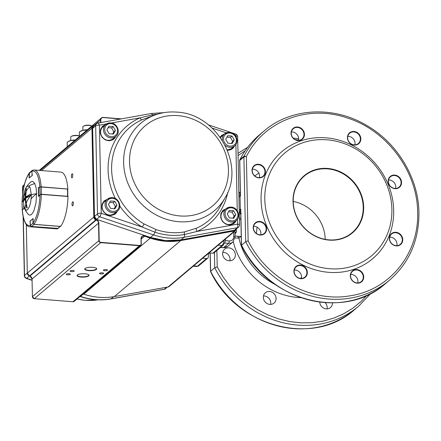 <?xml version="1.0" encoding="UTF-8"?>
<svg xmlns="http://www.w3.org/2000/svg" width="441" height="441" viewBox="0 0 441 441"><rect width="100%" height="100%" fill="white"/><g stroke="black" fill="none" stroke-linecap="round" stroke-linejoin="round"><path stroke-width="0.66" d="M157.398 114.191A63.173 57.098 49.9 0 0 152.448 114.858L139.984 117.863A2.922 1.207 -113.8 0 0 142.085 119.748L155.381 114.864C162.194 112.455 169.311 111.534 176.725 112.113C216.498 113.513 245.725 164.78 225.18 197.678A57.165 51.669 -130.1 0 1 178.781 221.713A57.165 51.669 -130.1 0 1 124.946 173.699A57.165 51.669 -130.1 0 1 155.381 114.864M225.18 197.678L220.048 206.801A61.034 55.169 -130.1 0 1 196.477 228.201L184.658 231.867A61.067 55.197 -130.1 0 1 170.435 232.55A61.067 55.197 -130.1 0 1 156.131 229.601L144.268 224.05A61.034 55.169 -130.1 0 1 111.617 169.394A61.034 55.169 -130.1 0 1 142.085 119.748M119.82 205.997A63.923 57.782 49.9 0 0 142.272 227.109L154.901 232.175A63.173 57.098 49.9 0 0 184.415 234.518L196.951 231.453A63.923 57.782 49.9 0 0 227.743 192.43M196.477 228.201A2.922 1.207 -113.8 0 0 196.951 231.453L237.539 224.133A2.922 0.832 -1.2 0 1 239.507 224.882L237.66 136.754A2.922 2.922 0 0 0 235.67 134.047L208.444 124.886M237.434 219.21L237.539 224.133A2.922 1.108 79.8 0 1 237.324 227.71A2.922 2.646 49.9 0 0 238.465 227.176L235.439 229.728A2.922 2.646 -130.1 0 1 234.292 230.263L180.97 239.893L184.035 237.319L237.324 227.71L234.292 230.263L181.008 239.871A65.307 59.033 -130.1 0 1 165.794 240.604A65.307 59.033 -130.1 0 1 150.497 237.451L96.629 219.326L99.655 216.774A2.922 2.646 49.9 0 1 97.522 213.891L94.49 216.443L92.643 128.32L95.675 125.768L97.522 213.891A2.922 0.832 -1.2 0 1 101.237 213.306L142.272 227.109A2.922 0.452 120.5 0 1 144.268 224.05M71.42 176.367A2.045 0.65 -85.5 0 0 71.927 177.839A2.045 0.65 -85.5 0 0 72.759 175.237A2.045 0.65 -85.5 0 0 72.252 173.76A2.045 0.65 -85.5 0 0 71.42 176.367M72.01 204.387A2.045 0.65 -85.5 0 0 72.517 205.864A2.045 0.65 -85.5 0 0 73.349 203.262A2.045 0.65 -85.5 0 0 72.842 201.785A2.045 0.65 -85.5 0 0 72.01 204.387M77.445 274.925A5.75 1.637 178.8 0 0 77.296 275.311A5.75 1.637 178.8 0 0 81.166 276.772A5.75 1.637 178.8 0 0 88.795 275.068A5.75 1.637 178.8 0 0 88.635 274.693M85.096 268.481A5.75 1.637 178.8 0 0 84.948 268.861A5.75 1.637 178.8 0 0 88.817 270.327A5.75 1.637 178.8 0 0 96.447 268.619A5.75 1.637 178.8 0 0 96.287 268.244M68.983 273.69A2.045 0.584 178.8 0 0 66.271 274.296A2.045 0.584 178.8 0 0 67.649 274.82A2.045 0.584 178.8 0 0 70.362 274.214A2.045 0.584 178.8 0 0 68.983 273.69M72.809 270.465A2.045 0.584 178.8 0 0 70.097 271.077A2.045 0.584 178.8 0 0 71.475 271.595A2.045 0.584 178.8 0 0 74.187 270.989A2.045 0.584 178.8 0 0 72.809 270.465M102.284 272.808A2.045 0.584 178.8 0 0 99.567 273.414A2.045 0.584 178.8 0 0 100.945 273.938A2.045 0.584 178.8 0 0 103.657 273.332A2.045 0.584 178.8 0 0 102.284 272.808M106.11 269.583A2.045 0.584 178.8 0 0 103.392 270.19A2.045 0.584 178.8 0 0 104.771 270.713A2.045 0.584 178.8 0 0 107.483 270.107A2.045 0.584 178.8 0 0 106.11 269.583M92.665 267.323A5.998 1.709 -1.2 0 1 96.419 268.349A5.998 1.709 -1.2 0 1 94.892 270.124A5.998 1.709 -1.2 0 1 88.74 270.631A5.998 1.709 -1.2 0 1 84.964 268.591A5.998 1.709 -1.2 0 1 85.036 268.525A5.998 1.709 -1.2 0 1 92.665 267.323M85.014 273.773A5.998 1.709 -1.2 0 1 88.768 274.798A5.998 1.709 -1.2 0 1 87.241 276.573A5.998 1.709 -1.2 0 1 81.089 277.08A5.998 1.709 -1.2 0 1 77.313 275.041A5.998 1.709 -1.2 0 1 77.384 274.975A5.998 1.709 -1.2 0 1 85.014 273.773M23.764 205.787L23.825 208.874L22.276 209.679C23.412 221.123 26.085 226.387 30.302 225.467L30.038 221.09L33.031 218.56L32.959 223.229C37.066 217.137 39.431 207.623 40.059 194.685L38.527 196.488L38.339 187.706L39.894 186.907C38.758 175.463 36.079 170.198 31.868 171.119L32.132 175.496L29.134 178.026L29.211 173.357C25.104 179.448 22.739 188.963 22.111 201.895L23.318 200.479L23.395 201.493L25.165 198.742L25.661 198.781M29.211 173.357L29.415 172.767C25.093 179.074 22.634 188.825 22.056 202.028M32.728 170.265L31.802 171.147L32.678 170.287L32.292 170.347M39.894 186.907L67.671 189.029M32.959 223.229L33.863 224.293L60.571 226.415A28.461 9.079 -85.5 0 0 68.013 196.499L41.305 194.376L40.059 194.685M57.975 228.405L31.278 226.465L30.302 225.467M22.276 209.679L22.215 209.74C23.434 224.452 28.13 227.126 29.751 226.74A28.461 9.079 -85.5 0 0 31.278 226.465M67.853 188.935A28.461 9.079 -85.5 0 0 60.968 172.117L34.26 169.994A28.461 9.079 -85.5 0 1 41.145 186.813M29.751 226.74L56.459 228.862A28.461 9.079 -85.5 0 0 57.986 228.587M23.472 197.215L24.073 193.18L25.214 189.277L26.289 187.199L27.844 185.887L29.315 186.416L30.231 187.987L31.294 194.635L36.631 193.616L36.019 202.634L34.001 210.423L32.766 212.92L31.157 214.756L29.541 215.175L28.158 214.26A22.921 22.921 0 0 1 26.427 211.939A22.921 9.884 147 0 1 25.727 209.927L24.134 207.281L23.323 201.35M26.047 187.574A22.921 22.921 0 0 1 30.716 182.067L31.829 181.438L32.888 181.483L34.845 183.649L36.079 187.745L36.631 193.616M26.339 189.74L25.611 196.94L30.115 194.404L30.137 195.098L31.294 194.635L31.267 196.973L30.655 202.248L29.404 206.708L27.557 209.668L26.769 210.098L25.727 209.927M30.137 195.098L30.142 195.804L25.639 198.34L26.129 203.009L27.204 207.628L26.725 208.036L25.65 203.411L25.165 198.742M26.725 208.036L26.675 205.677M25.611 196.94L26.978 197.044L30.115 194.404M26.504 197.452L23.367 200.093L25.131 197.342L26.504 197.452L26.493 197.006M25.131 197.342L25.424 192.734L26.311 188.268M23.367 200.093L23.373 200.798M33.841 224.287L32.959 223.295M33.213 218.791L32.893 223.311L30.368 225.439L31.328 226.448L30.374 225.489M60.092 226.376L60.059 226.437A28.461 9.079 94.5 0 1 58.824 227.727A28.461 9.079 94.5 0 1 57.578 228.532L31.328 226.448A28.461 9.079 94.5 0 0 32.579 225.643A28.461 9.079 94.5 0 0 33.814 224.353L60.059 226.437L60.511 226.001M60.417 226.288L57.556 228.532M30.109 221.217L30.357 225.467L30.159 221.09L33.025 218.675L30.291 221.04M67.401 189.035L67.699 189.2L67.401 189.035A28.461 9.079 94.5 0 1 67.561 192.607A28.461 9.079 94.5 0 1 67.556 196.311L41.305 194.227A28.461 9.079 94.5 0 0 41.316 190.518A28.461 9.079 94.5 0 0 41.156 186.951L67.401 189.035L40.092 186.912L41.096 186.835L40.004 186.934L38.4 187.883L39.905 187.094L40.065 194.487L41.283 194.376M38.593 187.684L38.78 196.421M67.556 196.311L67.853 196.493L67.528 196.46M38.582 196.228L40.125 194.624M38.411 187.899L38.626 196.372M23.825 208.692L22.259 209.492L22.1 202.314M23.318 200.672L22.243 201.934M29.26 177.916L29.47 172.69L29.277 173.296L31.802 171.147L32.303 175.314M32.055 175.369L32.243 175.573L29.2 177.778L29.266 173.285M86.133 130.834L86.116 130.112L82.699 130.349L79.314 131.925L79.408 136.501M87.23 129.908L86.116 130.112M87.456 129.72A7.8 2.222 178.8 0 0 82.699 130.349A7.8 2.222 178.8 0 0 81.1 130.927A7.8 2.222 178.8 0 0 80.962 130.999M74.016 141.043L74 140.321L70.588 140.563L67.197 142.134L67.291 146.71M75.119 140.117L74 140.321M75.339 139.929A7.8 2.222 178.8 0 0 70.588 140.563A7.8 2.222 178.8 0 0 68.983 141.137A7.8 2.222 178.8 0 0 68.846 141.208M117.422 211.118C122.488 207.298 118.838 197.805 112.339 197.645L107.372 199.194L104.5 201.609A7.8 7.05 49.9 0 0 102.703 209.69A7.8 7.05 49.9 0 0 109.688 215.048A7.8 7.05 49.9 0 0 114.555 213.538L117.422 211.118A7.8 7.05 -130.1 0 1 112.554 212.628A7.8 7.05 -130.1 0 1 105.57 207.27A7.8 7.05 -130.1 0 1 107.372 199.194A7.8 7.05 -130.1 0 1 112.24 197.684M108.447 204.547L110.504 200.969L114.77 201.305L116.986 205.225L114.93 208.802L110.663 208.466L108.447 204.547M114.77 201.305L113.177 202.651L109.699 202.375M113.177 202.651L115.388 206.57L116.986 205.225M115.388 206.57L114.142 208.742M82.897 130.299L82.825 126.876A4.873 1.389 -1.2 0 1 83.503 126.148L84.192 125.806A4.068 1.158 -1.2 0 1 91.16 125.657L91.86 125.972A4.873 1.389 -1.2 0 1 91.888 125.983M83.503 126.148A4.873 1.389 -1.2 0 1 91.86 125.972M70.781 140.508L70.709 137.085A4.873 1.389 -1.2 0 1 71.392 136.357L72.076 136.015A4.068 1.158 -1.2 0 1 79.044 135.867L79.397 136.026M71.392 136.357A4.873 1.389 -1.2 0 1 79.397 136.049M236.227 220.555L233.355 222.975A7.8 7.05 -130.1 0 1 228.488 224.486A7.8 7.05 -130.1 0 1 221.503 219.127A7.8 7.05 -130.1 0 1 223.306 211.052L226.172 208.632A7.8 7.05 49.9 0 0 224.375 216.713A7.8 7.05 49.9 0 0 231.354 222.066A7.8 7.05 49.9 0 0 236.227 220.555C241.288 216.735 237.638 207.242 231.139 207.083L226.172 208.632A7.8 7.05 49.9 0 1 231.045 207.121M235.786 214.662L233.576 210.748L229.309 210.407L227.253 213.984L229.463 217.904L233.73 218.24L235.786 214.662L234.193 216.007L231.983 212.088L233.576 210.748M228.499 211.812L231.983 212.088M234.193 216.007L232.942 218.179M108.122 140.315A7.8 7.05 -130.1 0 1 101.138 134.963A7.8 7.05 -130.1 0 1 102.94 126.881L105.807 124.461A7.8 7.05 49.9 0 0 104.004 132.543A7.8 7.05 49.9 0 0 110.989 137.895A7.8 7.05 49.9 0 0 115.856 136.385L112.99 138.805A7.8 7.05 -130.1 0 1 108.122 140.315M106.882 129.814L109.098 133.733L113.365 134.075L115.421 130.492L113.205 126.578L108.938 126.236L106.882 129.814M112.576 134.009L113.822 131.837L115.421 130.492M113.822 131.837L111.612 127.918L113.205 126.578M108.133 127.642L111.612 127.918M227.214 149.769A7.8 7.05 49.9 0 0 231.79 148.242L234.662 145.828A7.8 7.05 -130.1 0 1 229.789 147.338A7.8 7.05 -130.1 0 1 225.169 145.348M234.221 139.935L232.164 143.512L227.898 143.171L225.687 139.257L227.743 135.679L232.01 136.015L234.221 139.935L232.627 141.274L231.376 143.452M222.38 140.447A7.8 7.05 -130.1 0 1 224.607 133.899L221.74 136.319A7.8 7.05 49.9 0 0 220.528 137.68M232.627 141.274L230.417 137.36L226.933 137.085M230.417 137.36L232.01 136.015M293.221 201.421A37.038 33.483 -130.1 0 1 325.193 239.193A37.038 33.483 -130.1 0 1 325.199 239.358M327.476 168.87A37.038 33.483 49.9 0 0 304.351 176.042A37.038 33.483 49.9 0 0 293.226 201.587A37.038 33.483 49.9 0 0 314.604 235.632A37.038 33.483 49.9 0 0 352.094 232.688A37.038 33.483 49.9 0 0 363.219 207.149A37.038 33.483 49.9 0 0 327.476 168.87M325.177 302.653A6.742 6.097 -130.1 0 1 327.167 307.399A6.742 6.097 -130.1 0 1 327.018 308.898M263.486 295.939A6.742 6.097 -130.1 0 1 264.269 295.95A6.742 6.097 -130.1 0 1 270.774 302.917A6.742 6.097 -130.1 0 1 270.631 304.417M222.766 252.324A6.742 6.097 -130.1 0 1 223.548 252.335A6.742 6.097 -130.1 0 1 230.059 259.302A6.742 6.097 -130.1 0 1 229.91 260.802M389.563 238.675A6.742 6.097 49.9 0 0 396.068 245.643A6.742 6.097 49.9 0 0 400.279 244.336A6.742 6.097 49.9 0 0 401.834 237.346A6.742 6.097 49.9 0 0 395.798 232.716A6.742 6.097 49.9 0 0 391.586 234.022A6.742 6.097 49.9 0 0 389.563 238.675M396.189 245.885A7.1 6.417 -130.1 0 1 389.342 238.548A7.1 6.417 -130.1 0 1 395.908 232.28A7.1 6.417 -130.1 0 1 402.754 239.612A7.1 6.417 -130.1 0 1 396.189 245.885M363.671 207.077A37.397 33.803 -130.1 0 1 329.091 240.108A37.397 33.803 -130.1 0 1 293.006 201.46A37.397 33.803 -130.1 0 1 327.586 168.429A37.397 33.803 -130.1 0 1 363.671 207.077M252.23 170.661A6.742 6.097 49.9 0 0 258.735 177.629A6.742 6.097 49.9 0 0 262.946 176.323A6.742 6.097 49.9 0 0 264.501 169.333A6.742 6.097 49.9 0 0 258.465 164.702A6.742 6.097 49.9 0 0 254.253 166.009A6.742 6.097 49.9 0 0 252.23 170.661M258.856 177.872A7.1 6.417 -130.1 0 1 252.009 170.535A7.1 6.417 -130.1 0 1 258.575 164.267A7.1 6.417 -130.1 0 1 265.421 171.599A7.1 6.417 -130.1 0 1 258.856 177.872M297.598 126.991A7.1 6.417 -130.1 0 1 304.444 134.323A7.1 6.417 -130.1 0 1 297.884 140.596A7.1 6.417 -130.1 0 1 291.032 133.259A7.1 6.417 -130.1 0 1 297.598 126.991M297.758 140.354A6.742 6.097 49.9 0 0 301.969 139.047A6.742 6.097 49.9 0 0 303.529 132.057A6.742 6.097 49.9 0 0 297.488 127.427A6.742 6.097 49.9 0 0 293.276 128.733A6.742 6.097 49.9 0 0 291.253 133.386A6.742 6.097 49.9 0 0 297.758 140.354M259.771 221.459A7.1 6.417 -130.1 0 1 266.618 228.796A7.1 6.417 -130.1 0 1 260.058 235.064A7.1 6.417 -130.1 0 1 253.206 227.732A7.1 6.417 -130.1 0 1 259.771 221.459M259.931 234.821A6.742 6.097 49.9 0 0 264.142 233.515A6.742 6.097 49.9 0 0 265.702 226.531A6.742 6.097 49.9 0 0 259.661 221.9A6.742 6.097 49.9 0 0 255.449 223.207A6.742 6.097 49.9 0 0 253.426 227.854A6.742 6.097 49.9 0 0 259.931 234.821M394.706 175.083A7.1 6.417 -130.1 0 1 401.558 182.414A7.1 6.417 -130.1 0 1 394.993 188.687A7.1 6.417 -130.1 0 1 388.141 181.35A7.1 6.417 -130.1 0 1 394.706 175.083M394.871 188.445A6.742 6.097 49.9 0 0 399.077 187.138A6.742 6.097 49.9 0 0 400.637 180.149A6.742 6.097 49.9 0 0 394.596 175.518A6.742 6.097 49.9 0 0 390.39 176.824A6.742 6.097 49.9 0 0 388.361 181.477A6.742 6.097 49.9 0 0 394.871 188.445M300.492 265.074A7.1 6.417 -130.1 0 1 307.338 272.411A7.1 6.417 -130.1 0 1 300.773 278.679A7.1 6.417 -130.1 0 1 293.927 271.342A7.1 6.417 -130.1 0 1 300.492 265.074M300.652 278.436A6.742 6.097 49.9 0 0 304.863 277.13A6.742 6.097 49.9 0 0 306.418 270.14A6.742 6.097 49.9 0 0 300.382 265.51A6.742 6.097 49.9 0 0 296.17 266.816A6.742 6.097 49.9 0 0 294.147 271.469A6.742 6.097 49.9 0 0 300.652 278.436M356.879 269.556A7.1 6.417 -130.1 0 1 363.726 276.887A7.1 6.417 -130.1 0 1 357.166 283.161A7.1 6.417 -130.1 0 1 350.314 275.823A7.1 6.417 -130.1 0 1 356.879 269.556M357.039 282.918A6.742 6.097 49.9 0 0 361.251 281.612A6.742 6.097 49.9 0 0 362.811 274.622A6.742 6.097 49.9 0 0 356.769 269.991A6.742 6.097 49.9 0 0 352.557 271.298A6.742 6.097 49.9 0 0 350.534 275.95A6.742 6.097 49.9 0 0 357.039 282.918M353.985 131.468A7.1 6.417 -130.1 0 1 360.837 138.805A7.1 6.417 -130.1 0 1 354.272 145.072A7.1 6.417 -130.1 0 1 347.425 137.741A7.1 6.417 -130.1 0 1 353.985 131.468M354.151 144.83A6.742 6.097 49.9 0 0 358.357 143.523A6.742 6.097 49.9 0 0 359.917 136.539A6.742 6.097 49.9 0 0 353.88 131.909A6.742 6.097 49.9 0 0 349.669 133.215A6.742 6.097 49.9 0 0 347.64 137.862A6.742 6.097 49.9 0 0 354.151 144.83M214.431 252.544L214.745 267.759L210.605 271.248L210.219 252.952M264.793 199.216A67.258 60.797 -130.1 0 1 326.985 139.814A67.258 60.797 -130.1 0 1 391.884 209.315A67.258 60.797 -130.1 0 1 329.686 268.723A67.258 60.797 -130.1 0 1 264.793 199.216M261.072 199.806A70.185 63.438 -130.1 0 1 325.971 137.818A70.185 63.438 -130.1 0 1 393.692 210.34A70.185 63.438 -130.1 0 1 328.788 272.334A70.185 63.438 -130.1 0 1 261.072 199.806M259.523 177.64A6.742 6.097 49.9 0 0 253.162 169.173A6.742 6.097 49.9 0 0 252.373 169.162M260.719 234.838A6.742 6.097 49.9 0 0 254.358 226.371A6.742 6.097 49.9 0 0 253.569 226.36M229.122 260.791A6.742 6.097 -130.1 0 1 223.085 256.16A6.742 6.097 -130.1 0 1 224.645 249.171A6.742 6.097 -130.1 0 1 228.851 247.87A6.742 6.097 -130.1 0 1 234.893 252.5A6.742 6.097 -130.1 0 1 233.333 259.484A6.742 6.097 -130.1 0 1 229.122 260.791M301.44 278.447A6.742 6.097 49.9 0 0 295.079 269.98A6.742 6.097 49.9 0 0 294.29 269.969M269.842 304.4A6.742 6.097 -130.1 0 1 263.806 299.77A6.742 6.097 -130.1 0 1 265.361 292.785A6.742 6.097 -130.1 0 1 269.572 291.479A6.742 6.097 -130.1 0 1 275.614 296.109A6.742 6.097 -130.1 0 1 274.054 303.094A6.742 6.097 -130.1 0 1 269.842 304.4M357.827 282.929A6.742 6.097 49.9 0 0 351.466 274.462A6.742 6.097 49.9 0 0 350.678 274.451M332.47 302.873A6.742 6.097 -130.1 0 1 330.441 307.575A6.742 6.097 -130.1 0 1 326.235 308.882A6.742 6.097 -130.1 0 1 319.736 302.107M396.856 245.654A6.742 6.097 49.9 0 0 390.494 237.186A6.742 6.097 49.9 0 0 389.706 237.175M395.654 188.456A6.742 6.097 49.9 0 0 389.293 179.989A6.742 6.097 49.9 0 0 388.51 179.978M354.933 144.846A6.742 6.097 49.9 0 0 348.572 136.379A6.742 6.097 49.9 0 0 347.789 136.363M298.546 140.365A6.742 6.097 49.9 0 0 292.185 131.898A6.742 6.097 49.9 0 0 291.402 131.887M210.688 271.54L210.605 271.248L210.688 271.54M210.605 271.248A97.478 88.106 -130.1 0 0 354.498 309.703L358.643 306.208A97.478 88.106 49.9 0 1 214.745 267.759L217.22 266.91L216.873 250.482M238.923 197.094A5.849 1.665 178.8 0 0 239.86 196.592L240.499 196.052L240.356 194.227L240.031 195.578L240.499 196.052L239.75 160.452A1.951 0.557 178.8 0 0 239.645 160.64A1.951 1.951 0 0 1 239.86 159.714A1.951 0.777 27.1 0 1 239.943 159.609A1.951 1.764 49.9 0 0 239.75 160.452L243.895 156.957L245.67 241.69L241.525 245.185L240.769 209.133L240.351 210.71L240.714 211.41L240.703 211.024L241.42 245.345M241.613 245.477L241.525 245.185L241.613 245.477M241.525 245.185A97.478 88.106 -130.1 0 0 385.423 283.635L389.563 280.145A97.478 88.106 49.9 0 1 245.67 241.69L248.14 240.847L246.376 156.566A1.951 0.557 178.8 0 0 244.887 156.621A1.951 0.557 178.8 0 0 243.895 156.957A1.951 1.764 -130.1 0 1 244.088 156.114L246.376 156.566C263.646 121.17 307.581 104.274 347.006 117.868C386.735 130.112 417.577 171.417 417.638 212.468C419.093 253.558 389.816 289.875 350.518 295.729C311.578 302.978 266.921 279.037 248.14 240.847M224.1 240.185A7.8 2.486 94.5 0 1 223.769 241.8A7.8 2.486 94.5 0 1 222.01 245.505L212.926 253.167A1.951 1.764 49.9 0 0 214.216 252.721M239.645 160.64L240.356 194.227M240.714 211.41L240.769 209.133L240.136 209.668A5.849 1.665 -1.2 0 1 239.198 210.175M234.998 238.013L238.912 238.101L237.539 236.211M209.613 252.902L208.29 254.016L208.35 256.816A1.951 1.764 -130.1 0 1 206.548 258.536L202.689 258.233M233.631 232.148L233.724 236.63A1.951 0.557 178.8 0 1 234.838 236.894A1.951 0.557 178.8 0 1 235.036 237.131L234.937 232.451L234.546 231.376M256.364 233.449L257.097 227.209M239.898 194.933L239.551 195.203L240.031 195.578L240.351 210.71C239.535 212.364 239.838 213.279 241.249 213.455M234.97 234.072A21.444 6.841 -85.5 0 0 236.437 231.795L236.591 230.902L236.117 229.932M236.437 231.795L234.954 232.479M208.29 254.016L207.744 253.972M212.926 253.167L209.062 252.858M300.415 278.414L301.567 277.587M233.002 147.222A7.993 7.227 -130.1 0 1 227.291 149.962M220.406 137.509A7.993 7.227 -130.1 0 1 222.953 135.299M115.768 212.512A7.993 7.227 -130.1 0 1 109.688 215.23A7.993 7.227 -130.1 0 1 107.813 214.844M102.069 208.031A7.993 7.227 -130.1 0 1 105.713 200.589M113.464 139.042A8.285 7.491 49.9 0 0 115.018 137.096M114.202 137.785L112.879 139.147L111 140.15L108.861 140.525L106.248 140.117M108.354 140.596A8.285 7.491 -130.1 0 1 100.934 134.902A8.285 7.491 -130.1 0 1 102.847 126.319A8.285 7.491 -130.1 0 1 105.096 125.062M105.724 124.527L102.428 126.308L100.476 129.571L100.366 133.546L102.125 137.289L105.338 139.924L109.247 140.817L112.929 139.764L114.654 138.287L115.779 136.456M115.029 213.775A8.285 7.491 49.9 0 0 116.584 211.823M109.919 215.324A8.285 7.491 -130.1 0 1 102.499 209.635A8.285 7.491 -130.1 0 1 104.412 201.052A8.285 7.491 -130.1 0 1 106.661 199.79M107.29 199.26L103.993 201.035L102.042 204.299L101.932 208.279L103.69 212.022L106.904 214.651L110.812 215.55L114.495 214.497L116.22 213.014L117.345 211.184M232.264 148.479A8.285 7.491 49.9 0 0 233.824 146.533M220.28 137.327A8.285 7.491 -130.1 0 1 221.647 135.756A8.285 7.491 -130.1 0 1 223.896 134.499M224.53 133.97L221.812 135.249L220.12 137.107M233.829 223.212A8.285 7.491 49.9 0 0 235.389 221.261M234.568 221.95L233.245 223.311L231.371 224.32L229.232 224.695L226.619 224.287M228.719 224.761A8.285 7.491 -130.1 0 1 221.299 219.072A8.285 7.491 -130.1 0 1 223.212 210.489A8.285 7.491 -130.1 0 1 225.461 209.232M226.095 208.698L222.799 210.473L220.842 213.742L220.737 217.716L222.496 221.459L225.709 224.089L229.618 224.987L233.295 223.934L235.025 222.457L236.144 220.621M164.091 112.62L151.208 113.502A2.922 1.108 79.8 0 1 152.448 114.858A2.922 1.108 -100.2 0 0 152.917 115.74M233.951 146.423A8.285 7.491 -130.1 0 1 232.33 148.43A8.285 7.491 -130.1 0 1 227.324 150.045M235.516 221.156A8.285 7.491 -130.1 0 1 233.895 223.157A8.285 7.491 -130.1 0 1 228.774 224.767M116.711 211.719A8.285 7.491 -130.1 0 1 115.09 213.72A8.285 7.491 -130.1 0 1 109.974 215.329M115.145 136.986A8.285 7.491 -130.1 0 1 113.524 138.987A8.285 7.491 -130.1 0 1 108.409 140.596M180.97 239.893L165.744 240.621L150.447 237.467L153.523 234.899A65.307 59.033 49.9 0 0 168.82 238.052A65.307 59.033 49.9 0 0 184.035 237.319A2.922 1.108 79.8 0 0 184.415 234.518A2.922 1.108 -100.2 0 1 184.658 231.867M180.038 215.952A52.347 47.314 -130.1 0 1 129.533 161.864A52.347 47.314 -130.1 0 1 177.938 115.63A52.347 47.314 -130.1 0 1 228.444 169.719A52.347 47.314 -130.1 0 1 180.038 215.952M227.407 150.243L229.601 150.067L231.729 149.207L233.46 147.724L234.579 145.894M235.869 144.477L237.258 210.792M212.16 128.094L226.321 132.857M156.131 229.601A2.922 0.7 -71.4 0 0 154.901 232.175A2.922 0.7 -71.4 0 1 153.523 234.899L99.655 216.774A2.922 0.7 -71.4 0 0 101.237 213.306L99.39 125.183L106.617 123.877M111.474 123L139.984 117.863A63.923 57.782 49.9 0 0 115.426 198.566M100.504 133.303L100.526 130.762L101.226 128.7L102.51 127.002L104.148 125.856M104.969 125.167A8.285 7.491 49.9 0 0 102.786 126.374M106.535 199.9A8.285 7.491 49.9 0 0 104.346 201.102M220.875 217.468L220.891 214.927L221.597 212.871L222.876 211.173L224.519 210.026M225.334 209.337A8.285 7.491 49.9 0 0 223.152 210.544M223.769 134.61A8.285 7.491 49.9 0 0 221.586 135.811M150.414 237.423L96.629 219.326A2.922 2.646 -130.1 0 1 94.49 216.443L92.643 128.32A2.922 2.646 -130.1 0 1 93.525 126.302L96.551 123.75A2.922 2.646 49.9 0 0 95.675 125.768A2.922 0.832 -1.2 0 1 99.39 125.183A2.922 1.108 79.8 0 0 97.919 123.111A2.922 2.922 0 0 0 96.551 123.75M237.66 136.754A2.922 0.832 -1.2 0 0 235.692 136.01A2.922 0.7 -71.4 0 0 235.67 134.047M235.439 229.728L234.215 230.279M92.649 128.414L93.525 126.302M94.495 216.537L96.579 219.342M113.563 296.716L111.027 298.855L164.317 289.246L166.692 287.24M83.366 294.031L80.521 296.429A65.307 59.033 49.9 0 0 95.813 299.588A65.307 59.033 49.9 0 0 111.027 298.855A2.922 1.108 -100.2 0 1 110.807 298.965L164.096 289.357A2.922 1.108 -100.2 0 0 164.317 289.246A2.922 2.646 49.9 0 0 165.463 288.712L167.343 287.124M97.863 299.841A57.165 51.669 -130.1 0 1 85.532 300.31A57.165 51.669 -130.1 0 1 77.059 298.965M23.296 217.297L24.514 275.427L27.314 273.067M23.996 186.179L22.667 187.304L22.789 192.965M29.409 275.983L26.653 278.31L32.061 280.129M80.196 296.319L80.521 296.429A2.922 0.7 108.6 0 1 80.212 296.539C90.444 299.941 100.642 300.751 110.807 298.965M23.114 216.448L24.354 275.708A2.922 0.832 178.8 0 1 24.514 275.427A2.922 2.646 49.9 0 0 26.653 278.31A2.922 0.7 108.6 0 1 26.344 278.42L32.061 280.344M24.382 184.581L23.544 185.286A2.922 2.646 49.9 0 0 22.667 187.304A2.922 0.832 178.8 0 0 22.508 187.585L22.645 194.09M26.311 224.623L27.325 273.1L93.806 217.071L91.937 128.022A2.922 2.646 -130.1 0 1 92.814 126.005A2.922 2.646 -130.1 0 1 93.966 125.47L94.104 125.63A2.69 2.431 49.9 0 0 92.241 127.973L94.104 217.022A2.69 2.431 49.9 0 0 96.072 219.673L96.513 219.822A3.159 2.855 -130.1 0 1 98.823 222.937L99.197 240.588A1.714 1.549 49.9 0 0 100.846 242.357L139.527 245.433A1.714 1.549 49.9 0 0 141.114 243.917L140.999 238.57A3.159 2.855 -130.1 0 1 143.92 235.781A3.159 2.855 -130.1 0 1 144.659 235.929L150.387 237.848A65.56 59.259 49.9 0 0 180.81 240.262L234.54 230.676A2.69 2.431 49.9 0 0 236.337 228.973M41.465 170.562L92.241 127.973M26.3 224.607L27.325 273.1A2.922 2.646 49.9 0 0 29.47 275.983L29.905 276.132A2.922 2.646 -130.1 0 1 32.05 279.015L32.419 296.666L98.894 240.637L98.525 222.981A2.922 2.646 49.9 0 0 96.381 220.098L95.945 219.954A2.922 2.646 -130.1 0 1 93.806 217.071L94.104 217.022M96.513 219.822L29.883 276.138L32.039 279.037L98.823 222.937M32.05 279.059L32.419 296.666A1.951 1.764 49.9 0 0 34.299 298.678L100.774 242.649A1.951 1.764 -130.1 0 1 98.894 240.637L99.197 240.588M32.419 296.71L34.277 298.689L72.98 301.754L139.455 245.725L100.774 242.649L100.846 242.357M34.277 298.689L72.98 301.754A1.951 1.764 49.9 0 0 74.198 301.374L140.673 245.345A1.951 1.764 -130.1 0 1 139.455 245.725L139.527 245.433M141.258 244A1.951 1.764 -130.1 0 1 140.673 245.345L141.258 244M141.17 239.044L144.532 236.211A2.922 2.646 49.9 0 0 143.849 236.073A2.922 2.646 49.9 0 0 142.024 236.635A2.922 2.646 49.9 0 0 141.148 238.653L141.258 243.956M83.051 293.91L83.784 294.158L150.26 238.129L144.532 236.211L144.659 235.929M83.746 294.141L83.784 294.158A65.797 59.474 49.9 0 0 114.313 296.584L180.788 240.554A65.797 59.474 -130.1 0 1 150.26 238.129L150.387 237.848M168.032 287.003L168.049 286.992A2.922 2.646 49.9 0 0 169.195 286.457L168.032 287.003L114.296 296.589L168.049 286.992L234.524 230.963L180.788 240.554L180.81 240.262M236.53 228.807A2.922 2.646 -130.1 0 1 235.67 230.428A2.922 2.646 -130.1 0 1 234.524 230.963L234.54 230.676M94.032 125.453L100.504 119.996A2.922 2.646 -130.1 0 1 101.38 117.979A2.922 2.646 -130.1 0 1 103.211 117.411L121.507 118.855M99.749 122.78L100.548 122.107L100.504 119.996L100.807 119.946L100.851 122.058A3.159 2.855 -130.1 0 1 100.813 122.587M100.509 122.642A2.922 2.646 49.9 0 0 100.548 122.107L100.851 122.058M94.005 125.465L94.661 125.343M27.331 273.144L29.47 275.983L96.072 219.673M120.867 118.971L103.293 117.576A2.69 2.431 49.9 0 0 100.807 119.946M94.385 125.58L93.966 125.47M103.255 117.416L121.468 118.861M103.211 117.411L101.38 117.979L39.205 170.386M141.114 243.917L141.159 238.631L142.024 236.635M29.442 275.994L29.867 276.116M74.198 301.374L72.936 301.749M33.863 224.293A28.461 9.079 -85.5 0 0 41.305 194.376M34.845 183.649A22.921 15.49 -161.5 0 0 28.886 186.058M29.558 186.714A37.287 25.799 178.7 0 0 26.041 191.361M36.636 193.748A22.921 9.884 147 0 0 31.14 198.775M25.832 204.404A37.287 22.199 157.9 0 0 25.054 209.271M31.294 194.707A37.287 22.199 157.9 0 0 26.184 203.329M25.468 192.419A37.287 25.799 178.7 0 0 23.323 201.278M67.517 188.996L41.118 186.841M67.699 189.2L67.853 196.493M67.82 196.603L67.727 189.156L67.341 188.924M23.687 205.396L23.759 208.72M112.582 198.345A6.824 6.168 49.9 0 0 106.27 204.376A6.824 6.168 49.9 0 0 112.852 211.426A6.824 6.168 49.9 0 0 119.164 205.396A6.824 6.168 49.9 0 0 112.582 198.345M231.382 207.788A6.824 6.168 -130.1 0 1 237.964 214.839A6.824 6.168 -130.1 0 1 231.657 220.864A6.824 6.168 -130.1 0 1 225.07 213.813A6.824 6.168 -130.1 0 1 231.382 207.788M110.674 122.951A7.8 7.05 49.9 0 0 105.807 124.461L110.774 122.912C117.273 123.078 120.922 132.565 115.856 136.385M111.286 136.693A6.824 6.168 -130.1 0 1 104.704 129.643A6.824 6.168 -130.1 0 1 111.016 123.618A6.824 6.168 -130.1 0 1 117.598 130.668A6.824 6.168 -130.1 0 1 111.286 136.693M230.092 146.131A6.824 6.168 49.9 0 0 236.398 140.106A6.824 6.168 49.9 0 0 229.816 133.055A6.824 6.168 49.9 0 0 223.504 139.08A6.824 6.168 49.9 0 0 230.092 146.131M234.662 145.828C239.722 142.008 236.073 132.515 229.574 132.35L224.607 133.899A7.8 7.05 -130.1 0 1 229.48 132.388M366.978 295.305L361.196 301.357L352.866 308.171L343.66 313.788L333.721 318.126L323.203 321.109L312.267 322.696L301.087 322.856L289.836 321.594L278.69 318.931L267.814 314.896L257.39 309.565L247.566 303.017L238.509 295.349L230.345 286.683L223.212 277.157L217.22 266.91M218.146 245.202L222.01 245.505A1.951 1.764 49.9 0 0 223.3 245.064M233.724 236.63A4.873 4.404 -130.1 0 1 229.215 240.935A1.951 0.623 94.5 0 1 229.061 242.418A1.951 0.623 94.5 0 1 228.62 243.344A6.824 6.168 49.9 0 0 232.881 242.021A6.824 6.168 49.9 0 0 233.14 241.789M229.215 240.935L225.34 240.626M239.391 219.497L240.88 219.618M233.234 241.696A69.209 62.556 49.9 0 0 300.779 297.631M275.371 284.599A64.336 58.151 -130.1 0 1 238.912 238.101L240.847 236.47M206.548 258.536L197.463 266.199L193.599 265.89M198.753 265.752A1.951 1.764 -130.1 0 1 197.463 266.199A7.8 2.486 94.5 0 1 196.686 266.496L193.208 266.221M235.036 237.131L232.881 242.021L227.776 246.321A6.824 6.168 -130.1 0 1 223.521 247.644A1.951 0.623 94.5 0 1 223.322 247.715L220.428 247.489M224.634 243.024L228.62 243.344L223.521 247.644L220.528 247.407M258.906 173.148A69.209 62.556 49.9 0 0 254.76 175.926M240.29 191.548A69.209 62.556 49.9 0 0 239.226 193.318M239.281 214.072L240.758 213.714M240.852 218.174L239.364 218.052M238.052 155.568L245.157 150.772M295.294 139.659L298.612 140.012M263.922 131.076A97.478 88.106 49.9 0 0 244.088 156.114L239.943 159.609A97.478 88.106 -130.1 0 1 259.777 134.571L263.922 131.076C290.817 107.742 333.661 105.482 366.835 125.525C397.661 143.237 418.658 178.451 418.95 212.97C418.983 240.527 409.187 262.919 389.563 280.145M301.506 278.095A0.441 0.397 49.9 0 0 301.181 277.769M102.847 126.319C98.745 129.599 99.131 138.65 108.381 140.585L113.524 138.987M104.412 201.052C100.311 204.326 100.697 213.383 109.947 215.313L115.09 213.72M221.647 135.756L220.28 137.333M223.212 210.489C219.111 213.769 219.497 222.821 228.747 224.75L233.895 223.157M151.208 113.502L97.919 123.111M238.465 227.176A2.922 2.922 0 0 0 239.507 224.882M227.187 150.023L232.33 148.43M76.966 299.042L85.284 300.349L97.924 299.841M23.544 185.286A2.922 2.922 0 0 0 22.508 187.585M24.354 275.708A2.922 2.922 0 0 0 26.344 278.42M164.096 289.357A2.922 2.922 0 0 0 165.463 288.712M169.195 286.457L235.67 230.428L236.563 228.388M40.081 170.452L92.814 126.005L94.672 125.338M114.296 296.589C104.17 298.359 93.988 297.548 83.757 294.164L83.04 293.927M32.331 170.325L34.26 169.994M23.759 194.905A37.287 37.287 0 0 0 23.318 200.479M24.415 208.08A22.921 22.921 0 0 0 26.427 211.939M57.567 228.532L31.317 226.448M22.204 209.574L22.05 202.21L23.318 200.605M29.475 172.69L32.27 170.353M81.1 130.927L80.742 131.109M68.983 141.137L68.625 141.318M354.498 309.703C313.237 347.31 236.227 326.709 210.506 271.447M210.109 252.941L210.495 271.413M370.782 293.441L358.643 306.208M385.423 283.635C344.162 321.246 267.152 300.641 241.425 245.383M214.144 252.787L223.229 245.13L224.904 242.291L225.605 238.917M196.686 266.496L198.682 265.818L207.766 258.161M227.776 246.321L223.322 247.715M238.846 193.285L240.334 193.406M240.714 211.305L240.703 211.024M240.378 194.453L238.884 195.214M235.014 236.007L241.233 236.503M239.86 159.714C244.871 149.946 251.508 141.567 259.777 134.571M298.684 138.672L293.237 138.127M247.638 147.338L238.008 153.253"/></g></svg>

